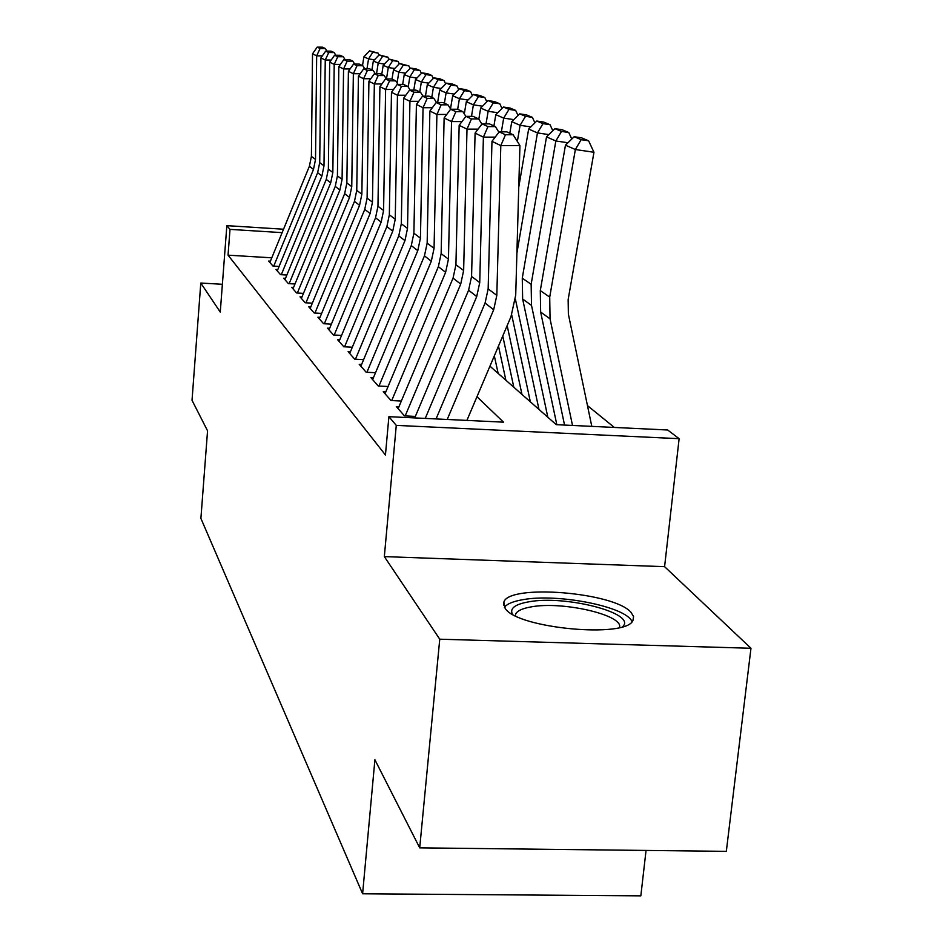 <?xml version="1.0" encoding="UTF-8"?>
<svg xmlns="http://www.w3.org/2000/svg" width="943" height="943" viewBox="0 0 943 943"><rect width="100%" height="100%" fill="white"/><g stroke="black" fill="none" stroke-linecap="round" stroke-linejoin="round"><path stroke-width="1.41" d="M631.115 612.455C614.541 592.263 508.713 583.67 503.833 602.176L505.189 608.447C517.2 628.38 626.211 638.647 632.942 620.47L633.578 616.592L631.115 612.455M489.947 366.179L556.252 424.668L667.668 429.996L679.125 438.684L396.272 425.376L388.893 416.676L503.515 422.158L476.969 396.744M664.591 566.672L384.331 556.606L439.756 639.201L419.706 847.851L726.322 851.352L750.97 648.265L664.591 566.672L679.125 438.684M646.049 850.433L640.839 895.85L362.607 893.775L200.894 518.391L207.554 430.821L192.03 400.315L200.788 283.041L220.261 312.062L226.85 225.648L283.537 229.22M614.341 427.45L587.454 405.596M439.756 639.201L750.97 648.265M222.383 284.291L200.788 283.041M398.96 406.692L396.296 406.563L404.464 415.875L415.368 416.405M385.828 391.84L383.259 391.71L390.991 400.527L401.341 401.034M373.404 377.778L370.929 377.66L378.249 386.005L388.08 386.5M361.617 364.446L359.224 364.316L366.167 372.237L375.526 372.721M350.419 351.786L348.108 351.656L354.709 359.177L363.621 359.648M339.786 339.739L337.547 339.621L343.818 346.765L352.317 347.224M329.649 328.27L327.48 328.152L333.457 334.965L341.578 335.402M319.995 317.343L317.897 317.225L323.59 323.72L331.358 324.144M310.777 306.911L308.75 306.805L314.184 312.993L321.622 313.418M301.984 296.951L300.004 296.845L305.202 302.762L312.333 303.163M293.568 287.426L291.646 287.309L296.621 292.978L303.457 293.379M285.517 278.303L283.643 278.197L288.405 283.619L294.982 284.008M277.796 269.568L275.981 269.462L280.543 274.661L286.861 275.038M271.784 257.816L228.041 255.164L385.439 454.986L388.893 416.676M270.405 261.187L268.625 261.081L272.998 266.067L279.093 266.433M384.331 556.606L396.272 425.376M228.041 255.164L230.009 229.373L226.85 225.648M419.706 847.851L374.901 759.775L362.607 893.775M282.134 232.638L230.009 229.373M269.863 262.496L309.398 166.251L311.402 156.385L312.522 53.81L316.671 55.837L320.101 48.517L325.406 48.541L322.435 47.174L317.166 47.15L320.101 48.517M322.353 55.861L316.671 55.837L315.516 159.473L313.489 169.434L273.741 266.115M326.997 51.122L325.406 48.541M317.166 47.15L312.522 53.81M374.465 59.798L368.56 58.89L366.992 68.815M372.85 52.266L378.037 53.056L369.538 50.875L372.85 52.266L368.56 58.89L363.88 56.839L362.513 65.586M363.88 56.839L369.538 50.875M378.037 53.056L378.945 55.083M512.391 614.164C509.597 608.376 515.055 604.263 528.799 601.823C565.387 594.797 637.374 613.363 622.675 626.647M619.492 627.519C623.83 615.036 562.276 600.927 531.227 606.879C522.434 608.388 517.236 610.793 515.632 614.105L515.291 615.708M632.01 621.696C626.812 606.809 558.126 593.159 523.117 599.642C513.381 601.257 507.145 603.803 504.387 607.268M277.254 270.912L317.65 172.687L319.712 162.609L320.915 57.9L325.252 60.022L328.742 52.537L334.164 52.56L331.052 51.134L325.677 51.111L328.742 52.537M331.182 60.046L325.252 60.022L323.991 165.827L321.917 175.999L281.285 274.708M335.826 55.248L334.164 52.56M325.677 51.111L320.915 57.9M284.951 279.682L326.266 179.394L328.364 169.103L329.685 62.179L334.211 64.383L337.771 56.733L343.299 56.757L340.058 55.272L334.565 55.248L337.771 56.733M340.411 64.407L334.211 64.383L332.844 172.463L330.71 182.848L289.147 283.666M345.044 59.562L343.299 56.757M334.565 55.248L329.685 62.179M292.99 288.841L335.26 186.384L337.417 175.881L338.832 66.647L343.57 68.945L347.189 61.118L352.847 61.142L349.452 59.586L343.841 59.562L347.189 61.118M350.065 68.969L343.57 68.945L342.085 179.382L339.904 190.003L297.363 293.025M354.662 64.077L352.847 61.142M343.841 59.562L338.832 66.647M301.383 298.412L344.655 193.704L346.859 182.966L348.403 71.314L353.354 73.719L357.043 65.704L362.831 65.727L359.283 64.1L353.542 64.077L357.043 65.704M360.167 73.743L353.354 73.719L351.751 186.631L349.511 197.488L305.945 302.809M364.741 68.804L362.831 65.727M353.542 64.077L348.403 71.314M384.379 64.065L378.214 63.122L376.528 73.754M382.575 56.344L387.879 57.158L379.121 54.894L382.575 56.344L378.214 63.122L373.334 60.989L371.931 69.9M373.334 60.989L379.121 54.894M387.879 57.158L388.87 59.362M394.74 68.521L388.292 67.542L386.477 78.953M392.736 60.6L398.146 61.436L389.129 59.091L392.736 60.6L388.292 67.542L383.2 65.303L381.75 74.414M383.2 65.303L389.129 59.091M398.146 61.436L399.231 63.841M405.561 73.177L398.818 72.151L397.074 83.008M403.345 65.055L408.873 65.904L399.573 63.476L403.345 65.055L398.818 72.151L393.49 69.817L392.005 79.129M393.49 69.817L399.573 63.476M408.873 65.904L410.052 68.521M416.9 78.045L409.828 76.972L408.201 87.027M414.437 69.711L420.083 70.572L416.099 68.91L410.5 68.061L414.437 69.711L409.828 76.972L404.252 74.532L402.673 84.41M404.252 74.532L410.5 68.061M420.083 70.572L421.38 73.424M310.164 308.42L354.474 201.354L356.749 190.38L358.423 76.194L363.609 78.717L367.369 70.513L373.275 70.525L369.562 68.815L363.703 68.804L367.369 70.513M370.764 78.74L363.609 78.717L361.864 194.211L359.566 205.315L314.938 313.041M375.29 73.754L373.275 70.525M363.703 68.804L358.423 76.194M428.759 83.149L421.344 82.029L419.753 91.872M426.047 74.58L431.823 75.464L427.651 73.719L421.922 72.847L426.047 74.58L421.344 82.029L415.521 79.471L413.8 90.139M415.521 79.471L421.922 72.847M431.823 75.464L433.226 78.552M319.359 318.887L364.764 209.37L367.098 198.136L368.913 81.31L374.347 83.962L378.19 75.546L384.237 75.558L380.335 73.766L374.347 73.754L378.19 75.546M381.868 83.974L374.347 83.962L372.461 202.156L370.092 213.519L324.345 323.767M386.347 78.953L384.237 75.558M374.347 73.754L368.913 81.31M441.206 88.501L433.426 87.322L431.788 97.4M438.212 79.683L444.118 80.591L439.756 78.764L433.886 77.868L438.212 79.683L433.426 87.322L427.309 84.646L425.446 96.174M427.309 84.646L433.886 77.868M444.118 80.591L445.65 83.951M328.989 329.873L375.55 217.774L377.954 206.269L379.911 86.673L385.616 89.455L389.542 80.827L395.73 80.839L391.64 78.964L385.51 78.941L389.542 80.827M393.537 89.467L385.616 89.455L383.577 210.489L381.149 222.124L334.211 335.001M397.946 84.398L395.73 80.839M385.51 78.941L379.911 86.673M454.278 94.111L446.098 92.874L444.401 103.188M450.978 85.047L457.025 85.966L452.44 84.045L446.44 83.137L450.978 85.047L446.098 92.874L439.686 90.068L437.646 102.528M439.686 90.068L446.44 83.137M457.025 85.966L458.699 89.62M339.091 341.39L386.878 226.579L389.341 214.815L391.475 92.308L397.463 95.231L401.47 86.379L407.812 86.379L403.51 84.41L397.227 84.398L401.47 86.379M405.808 95.243L397.463 95.231L395.247 219.236L392.748 231.153L344.572 346.812M410.146 90.139L407.812 86.379M397.227 84.398L391.475 92.308M468.023 100.005L459.406 98.709L457.661 109.282M464.392 90.669L470.581 91.601L465.759 89.597L459.618 88.666L464.392 90.669L459.406 98.709L452.664 95.75L450.506 108.858M452.664 95.75L459.618 88.666M470.581 91.601L472.396 95.573M349.712 353.484L398.771 235.844L401.305 223.786L403.616 98.237L409.934 101.314L414.012 92.214L420.507 92.214L415.993 90.139L409.545 90.139L414.012 92.214M418.727 101.314L409.934 101.314L407.517 228.442L404.948 240.654L355.452 359.212M422.983 96.174L420.507 92.214M409.545 90.139L403.616 98.237M482.486 106.205L473.398 104.838L471.488 116.354M478.49 96.587L484.832 97.542L479.763 95.432L473.48 94.477L478.49 96.587L473.398 104.838L466.314 101.738L464.298 113.914M466.314 101.738L473.48 94.477M484.832 97.542L486.812 101.856M360.874 366.202L411.278 245.593L413.894 233.216L416.405 104.473L423.053 107.714L427.226 98.355L433.886 98.367L429.124 96.174L422.523 96.174L427.226 98.355M432.354 107.714L423.053 107.714L420.437 238.131L417.784 250.649L366.91 372.273M436.491 102.528L433.886 98.367M422.523 96.174L416.405 104.473M497.727 112.736L488.132 111.298L486.034 123.875M490.313 365.33L490.619 366.768M493.342 102.811L499.837 103.789L494.497 101.573L488.05 100.595L493.342 102.811L488.132 111.298L480.671 108.032L478.82 119.16M480.671 108.032L488.05 100.595M499.837 103.789L501.994 108.48M372.638 379.605L424.456 255.859L427.155 243.164L429.878 111.038L436.904 114.457L441.159 104.838L447.996 104.838L442.974 102.539L436.196 102.528L441.159 104.838M446.746 114.457L436.904 114.457L434.063 248.339L431.316 261.199L378.98 386.041M450.754 109.247L447.996 104.838M436.196 102.528L429.878 111.038M513.817 119.62L503.68 118.111L501.37 131.855M498.482 346.081L505.884 380.229M494.332 355.853L498.152 373.404M508.996 109.388L515.656 110.39L510.022 108.032L503.421 107.042L508.996 109.388L503.68 118.111L495.806 114.657L493.92 125.926M495.806 114.657L503.421 107.042M515.656 110.39L518.002 115.47M385.039 393.738L438.365 266.68L441.147 253.655L444.118 117.981L451.532 121.588L455.882 111.687L462.907 111.687L457.591 109.247L450.636 109.247L455.882 111.687M461.964 121.576L451.532 121.588L448.444 259.113L445.615 272.327L391.722 400.563M465.866 116.402L462.907 111.687M450.636 109.247L444.118 117.981M530.826 126.904L520.088 125.301L517.353 141.474M507.169 325.63L521.974 394.433M502.76 336.014L513.817 387.231M525.522 116.319L532.371 117.345L526.418 114.869L519.64 113.844L525.522 116.319L520.088 125.301L511.778 121.659L509.821 133.234M511.778 121.659L519.64 113.844M532.371 117.345L534.917 122.873M398.135 408.661L453.053 278.126L455.929 264.735L459.158 125.313L466.997 129.144L471.453 118.936L478.667 118.924L473.044 116.343L465.901 116.354L471.453 118.936M478.089 129.12L466.997 129.144L463.638 270.511L460.714 284.091L405.184 415.91M481.908 124.087L478.667 118.924M465.901 116.354L459.158 125.313M548.838 134.601L537.451 132.916L516.894 253.207M515.444 299.355L538.972 409.427M511.707 314.879L530.355 401.824M543.003 123.651L550.028 124.7L543.734 122.083L536.779 121.034L543.003 123.651L537.451 132.916L528.646 129.05L518.756 187.174M528.646 129.05L536.779 121.034M550.028 124.7L552.822 130.712M414.731 417.914L468.6 290.22L471.571 276.464L475.083 133.081L483.394 137.136L487.955 126.61L495.381 126.598L489.417 123.863L482.073 123.875L487.955 126.61M495.193 137.112L483.394 137.136L479.739 282.582L476.722 296.55L425.234 418.421M498.918 132.232L495.381 126.598M482.073 123.875L475.083 133.081M567.945 142.758L555.84 140.967L531.145 284.303L531.51 305.426L556.83 424.704M561.521 131.419L568.747 132.503L562.075 129.721L554.92 128.649L561.521 131.419L555.84 140.967L546.516 136.888L522.269 278.185L522.646 299.014L547.836 417.254M546.516 136.888L554.92 128.649M568.747 132.503L571.788 139.034M436.055 418.928L485.079 303.057L488.156 288.888L491.975 141.309L500.804 145.623L505.472 134.766L513.11 134.743L506.78 131.843L499.212 131.855L505.472 134.766M447.218 419.47L493.684 309.764L496.82 295.383L500.804 145.623L519.935 145.564L515.715 295.112L510.988 316.624L466.915 420.401M519.935 145.564L513.11 134.743M499.212 131.855L491.975 141.309M591.791 426.366L568.358 314.043L568.146 299.568L593.96 152.271L575.36 149.524L549.71 297.104L550.052 318.84L572.507 425.446M581.171 139.67L588.597 140.766L581.513 137.819L574.157 136.723L581.171 139.67L575.36 149.524L565.458 145.187L540.292 290.609L540.645 312.039L564.551 425.069M565.458 145.187L574.157 136.723M588.597 140.766L593.96 152.271M309.398 166.251L313.489 169.434M311.402 156.385L315.516 159.473M317.65 172.687L321.917 175.999M319.712 162.609L323.991 165.827M326.266 179.394L330.71 182.848M328.364 169.103L332.844 172.463M335.26 186.384L339.904 190.003M337.417 175.881L342.085 179.382M344.655 193.704L349.511 197.488M346.859 182.966L351.751 186.631M354.474 201.354L359.566 205.315M356.749 190.38L361.864 194.211M364.764 209.37L370.092 213.519M367.098 198.136L372.461 202.156M375.55 217.774L381.149 222.124M377.954 206.269L383.577 210.489M386.878 226.579L392.748 231.153M389.341 214.815L395.247 219.236M398.771 235.844L404.948 240.654M401.305 223.786L407.517 228.442M411.278 245.593L417.784 250.649M413.894 233.216L420.437 238.131M424.456 255.859L431.316 261.199M427.155 243.164L434.063 248.339M438.365 266.68L445.615 272.327M441.147 253.655L448.444 259.113M453.053 278.126L460.714 284.091M455.929 264.735L463.638 270.511M468.6 290.22L476.722 296.55M471.571 276.464L479.739 282.582M531.145 284.303L522.269 278.185M531.51 305.426L522.646 299.014M485.079 303.057L493.684 309.764M488.156 288.888L496.82 295.383M549.71 297.104L540.292 290.609M550.052 318.84L540.645 312.039M503.833 602.176L503.538 605.111M515.467 615.803L515.632 614.105"/></g></svg>
